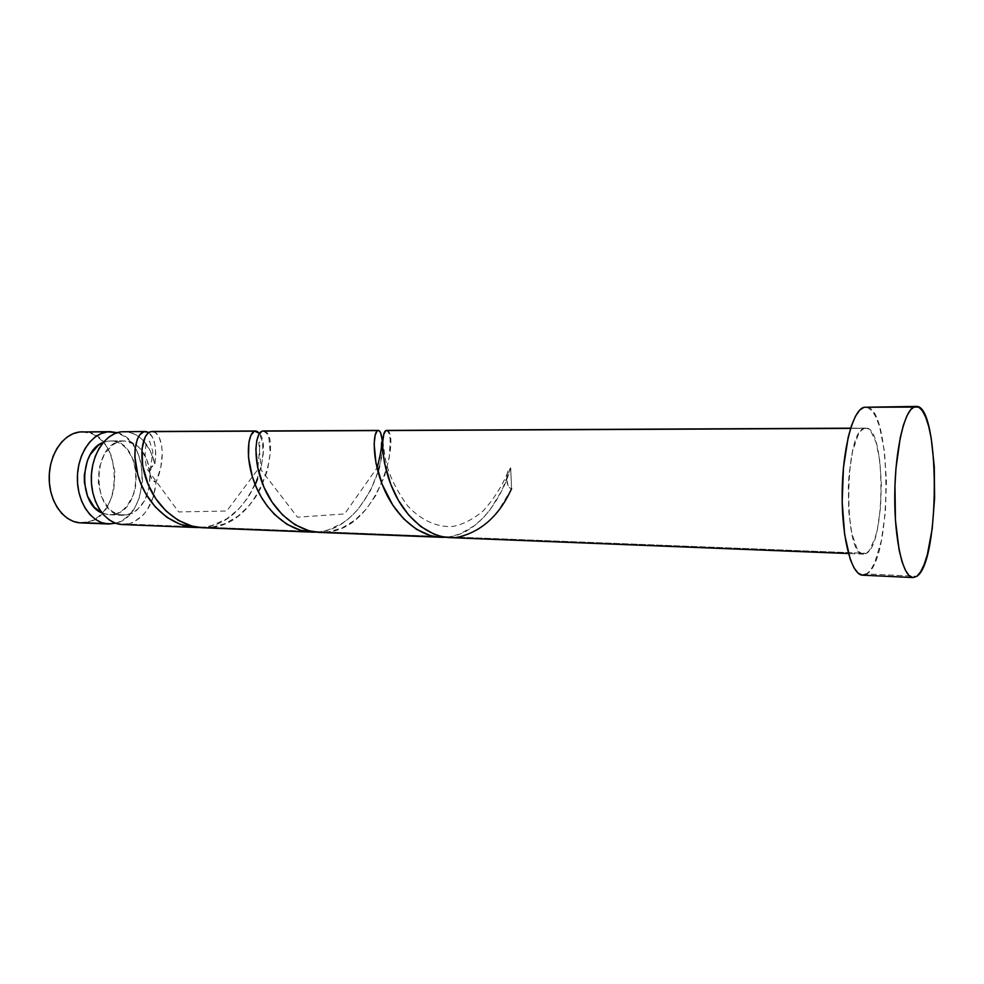 <?xml version="1.0" encoding="UTF-8"?>
<svg xmlns="http://www.w3.org/2000/svg" width="984" height="984" viewBox="0 0 984 984"><rect width="100%" height="100%" fill="white"/><g stroke="black" fill="none" stroke-linecap="round" stroke-linejoin="round"><path stroke-width="0.74" stroke-dasharray="4.92 3.69" d="M82.582 431.804L92.385 433.882L98.24 437.339L103.468 442.271L107.896 448.483L111.352 455.752L114.956 472.295L113.812 489.552L111.475 497.683L108.068 505.087L103.701 511.495L98.498 516.649L92.668 520.364L86.42 522.467L114.242 523.562L86.42 522.467C125.804 516.698 122.213 429.86 82.422 431.804M117.231 432.689C151.155 440.967 149.839 516.145 115.645 523.242L120.442 521.434L126.21 517.67L131.364 512.43L135.694 505.936L139.076 498.433L142.545 481.52L141.315 464.079L138.965 455.936L135.546 448.581L131.167 442.283L125.989 437.277L117.231 432.677M127.33 514.927L113.578 514.447C144.833 510.032 142.176 439.393 110.663 440.918L124.439 440.906L135.755 444.645C144.045 450.943 148.781 460.697 149.974 473.931C150.109 496.01 142.569 509.675 127.33 514.927L122.237 515.21L117.194 514.066L112.41 511.508L108.068 507.633L101.377 496.539L98.265 482.467L99.261 467.695L104.181 454.608L112.213 445.26L116.985 442.468L122.028 441.078L127.12 441.103L132.077 442.554L136.715 445.346L140.86 449.356L147.108 460.364L149.974 473.919L149.051 488.076L144.488 500.807L136.887 510.241L132.274 513.242L123.135 515.272C91.758 516.44 90.577 443.071 122.028 441.078L108.24 441.078L103.283 442.419L108.24 441.078L113.357 441.115L118.338 442.554L123 445.322L127.17 449.307L133.455 460.241L136.333 473.71L135.411 487.781L133.553 494.398L127.33 505.616L123.184 509.786L118.547 512.775L113.578 514.447L127.33 514.927M862.648 575.185L866.719 573.955L916.805 576.304L866.719 573.955C892.832 559.957 892.094 404.387 865.6 407.044M449.86 537.633L458.089 537.178L866.387 553.34L863.571 554.14C843.349 557.608 844.075 430.869 864.382 428.335L850.594 428.397L865.785 428.101C885.674 425.875 886.08 543.918 866.387 553.34L458.089 537.178L466.367 535.185L478.224 529.49L489.122 520.93L498.777 510.069L511.582 488.765L510.684 467.855L501.729 490.782L489.983 509.897L483.907 517.104L474.94 525.358L459.995 533.992L449.368 536.833L328.053 532.024L342.112 527.965L355.076 520.032L366.392 508.937L375.679 495.628L384.535 476.293L389.27 457.658L390.193 439.368L388.791 432.788L386.54 430.365M255.655 483.673L248.349 497.117L238.681 509.109L226.96 518.691L212.335 525.431L204.254 527.129L127.981 524.103C144.205 519.06 153.59 505.001 156.136 481.951L151.991 479.712L149.974 473.931L151.142 467.609L154.894 464.054C156.739 447.683 154.685 437.203 148.732 432.628L152.594 437.462L154.882 444.461L155.755 453.513L154.894 464.054C149.777 443.759 139.519 432.935 124.107 431.607M146.69 431.668L148.006 432.185M122.471 524.558L127.981 524.103L204.254 527.129C252.359 522.762 272.839 447.437 259.456 433.477L262.507 442.345L263.06 452.788L261.498 465.371L257.537 479.06M127.981 524.103L133.381 522.332L143.147 515.075L147.243 509.835L153.332 496.92L156.136 481.951L160.822 467.105L162.274 453.304L161.622 445.395L159.297 437.659L155.767 432.874L152.065 431.472M378.151 471.373L370.402 490.733L358.557 508.716L351.214 516.391L343.084 522.787L328.361 529.909L320.243 531.717L211.289 527.412L225.287 523.574L238.128 516.059L249.223 505.542L255.446 497.289L260.6 488.384L267.599 469.958L270.268 452.824L268.89 438.188L266.664 433.243L263.134 430.943M203.061 527.781L211.289 527.412L320.243 531.717C361.411 527.572 386.023 466.108 382.21 440.943L381.853 453.39L379.443 466.65M199.445 527.51L204.254 527.129L199.445 527.51M320.243 531.717L315.79 532.11L320.243 531.717M319.8 532.43L328.053 532.024L449.368 536.833C478.667 533.168 502.406 497.978 510.684 467.855L507.633 472.025L506.637 479.417L508.236 486.17L511.582 488.765L510.684 467.855C508.826 468.827 507.559 471.225 506.883 475.051C506.243 483.107 507.805 487.67 511.582 488.765M153.356 431.632C161.893 433.366 166.751 457.708 156.136 481.951C153.381 482.406 151.315 479.737 149.974 473.931L150.158 470.635C151.376 466.514 152.963 464.325 154.894 464.054L150.085 450.278L142.299 439.541L137.539 435.715L132.373 433.095L126.85 431.755M867.162 407.228L872.513 411.238L876.301 417.733L879.622 426.872L884.456 451.435L886.424 481.324L885.342 512.504L881.32 540.843L874.837 562.442L870.926 569.625L866.719 573.955M864.382 428.335L861.123 430.623L857.999 435.309L852.599 451.213L849.13 473.722L848.331 486.33L848.774 511.606L851.812 533.451L856.892 548.334L859.93 552.43L863.14 554.103L866.387 553.34L869.561 550.24L875.182 537.682L877.457 528.777L880.532 507.35L881.356 483.697L879.831 461.053L876.141 442.579L870.742 431.017L867.63 428.483L864.382 428.335M102.041 513.021L108.461 514.73L113.578 514.447L109.372 514.78L102.041 513.021M80.823 522.898L86.42 522.467M387.204 430.549C399.541 433.833 381.325 526.625 328.053 532.024M264.142 431.115C281.03 434.178 264.757 522.393 211.289 527.412M124.439 440.906L110.663 440.918M865.785 428.101L850.668 428.175M863.571 554.14L848.454 553.537M123.135 515.272L109.372 514.78M150.158 470.635L152.877 451.668L149.605 441.127L146.087 444.485C144.66 451.988 144.857 459.971 146.678 468.421L178.67 511.938L226.75 511.003L257.747 469.639L260.182 442.025L258.78 442.529L261.154 469.946L297.5 517.203L344.609 513.943L377.241 467.523M382.739 440.943L385.174 457.744C387.77 472.492 395.162 488.408 407.364 505.481C420.476 520.13 437.646 527.83 453.169 526.391C463.279 524.349 473.341 519.134 483.341 510.745C493.304 499.638 501.2 487.461 507.043 474.202"/><path stroke-width="1.48" d="M110.171 431.668L79.642 431.976L110.331 431.668L117.231 432.689M86.42 522.467L79.962 522.848L73.566 521.471L67.478 518.371L61.931 513.648L57.158 507.449L53.382 500.032L50.75 491.68L49.384 482.726L49.348 473.562L50.639 464.546L53.197 456.059L56.924 448.458L61.648 442.025L67.158 437.031L73.246 433.649L79.642 431.976L107.564 431.841C91.081 433.661 76.961 455.26 77.379 479.282C77.601 503.304 92.238 523.586 108.707 524.005L115.645 523.242L107.846 523.955L101.512 522.578L95.473 519.441L89.975 514.644L85.264 508.371L81.512 500.844L78.904 492.381L77.564 483.304L77.527 474.005L78.806 464.866L81.352 456.268L85.042 448.556L89.728 442.037L95.202 436.97L101.229 433.538L107.564 431.841L117.231 432.677M914.726 406.65L916.141 406.417C940.052 403.797 940.396 561.901 916.805 576.304L913.127 577.571C903.091 577.694 894.296 540.302 894.764 494.804C895.108 449.319 904.628 409.209 914.726 406.65L864.05 407.265L918.638 407.068L922.365 410.697L925.772 417.327L928.748 426.613L931.196 438.2L934.259 466.379L934.603 497.953L932.205 528.752L927.346 554.632L924.161 564.545L920.606 571.876L916.805 576.304L912.894 577.559L909.019 575.505L905.329 570.13L901.984 561.569L899.13 550.081L895.44 520.216L894.96 485.456L895.981 468.113L900.323 437.302L903.423 425.125L906.965 415.777L910.79 409.553L914.726 406.65M916.055 406.429L864.05 407.265C852.87 409.799 842.427 449.184 842.144 493.82C841.726 538.482 851.541 575.234 862.648 575.185L913.103 577.571M850.668 428.175L386.208 430.414L850.594 428.397L385.876 430.549L383.822 434.153L382.678 442.123L382.911 451.681L384.584 463.329L390.771 484.386L398.422 500.364L408.508 514.829L420.611 526.452L434.165 534.238L441.607 536.551L449.86 537.633M148.006 432.185L144.033 431.681L146.69 431.668M145.349 431.496L121.352 431.779C104.956 433.612 90.897 455.358 91.303 479.54C91.524 503.722 106.087 524.14 122.471 524.558L195.914 527.486L180.367 524.398L167.009 517.387L155.337 506.981L145.989 494.054L141.266 484.608L137.846 474.964L134.845 456.65L135.128 448.729L137.329 439.258L139.9 434.67L144.033 431.681C135.829 433.477 130.466 456.674 140.281 482.197C149.912 507.744 174.291 528.543 199.445 527.51L195.914 527.486M257.537 479.06L255.655 483.673M259.309 433.267L254.672 431.164L257.058 431.287L259.309 433.267M255.705 430.98L152.065 431.472L254.672 431.164L150.761 431.644L147.834 433.366L145.238 436.859L141.991 448.753L142.643 465.604L148.252 484.768L155.829 498.765L166.025 511.016L178.362 520.413L192.114 526.145L203.061 527.781M379.443 466.65L378.151 471.373M382.087 439.393L382.21 440.943C381.398 433.132 379.861 429.688 377.585 430.586L379.16 430.721L380.599 432.825L382.087 439.393M378.262 430.402L263.134 430.943L377.585 430.586L262.113 431.127L258.817 434.547L256.787 440.561L255.852 449.147L257.537 466.92L263.933 487.142L271.941 501.914L282.445 514.829L294.954 524.718L308.816 530.733L319.8 532.43M254.155 431.386L254.672 431.164C248.128 433.046 244.376 457.634 255.176 484.62C265.803 511.655 290.526 533.476 315.79 532.11L300.981 530.425L287.119 524.423L274.622 514.558L267.39 506.256L261.19 496.932L256.16 486.969L252.384 476.797L248.485 457.474L248.915 442.087L250.883 435.395L254.155 431.386M377.241 430.832L377.585 430.586C373.157 432.554 371.423 458.728 383.391 487.375C395.187 516.071 420.131 539.011 445.395 537.239L437.327 536.969L430.131 535.505L416.244 529.183L403.6 518.777L392.813 505.173L382.112 484.226L375.986 463.23L374.129 443.821L375.187 435.051L377.241 430.832M126.85 431.755L121.352 431.779L115.042 433.489L109.052 436.945L103.603 442.037L98.941 448.606L95.264 456.367L92.73 465.026L91.45 474.226L91.487 483.587L92.828 492.726L95.411 501.25L99.138 508.826L103.837 515.136L109.31 519.958L115.312 523.119L121.622 524.509L127.981 524.103M866.719 573.955L862.39 575.16L858.085 573.131L853.989 567.829L850.274 559.392L844.629 534.386L842.181 501.951L843.448 467.621L848.171 437.376L851.566 425.42L855.465 416.232L859.684 410.131L864.05 407.265L867.162 407.228M103.283 442.419L98.375 445.235L90.307 454.522L87.379 460.672L84.353 474.792L84.378 482.197L87.502 496.157L94.218 507.191L102.041 513.021C78.277 504.165 79.224 450.438 103.283 442.419M108.634 524.005L80.823 522.898C64.206 522.467 49.434 502.443 49.2 478.753C48.782 455.075 63.001 433.772 79.642 431.976L82.582 431.804M511.582 488.765C499.405 515.432 481.57 531.569 458.089 537.178C432.37 541.372 405.838 519.306 393.046 489.798C379.984 460.291 381.497 432.566 385.876 430.549L387.204 430.549M328.053 532.024C302.236 535.936 275.68 515.013 263.933 487.142C251.904 459.282 255.483 433.058 262.113 431.127L264.142 431.115M211.289 527.412C185.533 531.053 159.1 511.176 148.252 484.768C137.108 458.359 142.348 433.489 150.761 431.644L153.356 431.632M311.867 532.123L202.962 527.768M441.017 537.276L319.702 532.43M848.454 553.537L449.762 537.621M377.241 467.523C383.379 443.12 380.759 445.334 381.755 442.087L382.739 440.943"/></g></svg>
